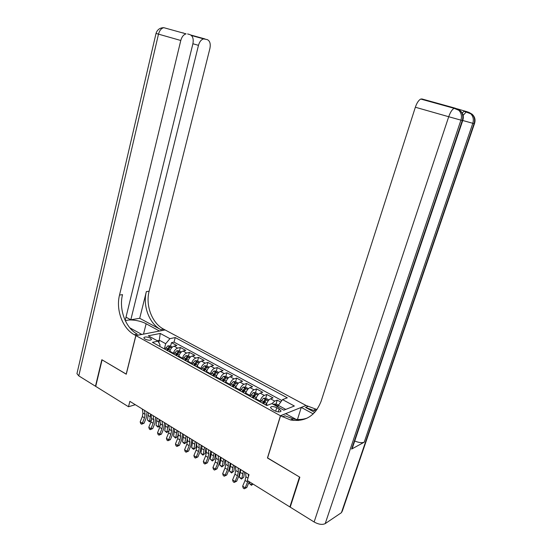 <?xml version="1.0" encoding="UTF-8"?>
<svg xmlns="http://www.w3.org/2000/svg" width="552" height="552" viewBox="0 0 552 552"><rect width="100%" height="100%" fill="white"/><g stroke="black" fill="none" stroke-linecap="round" stroke-linejoin="round"><path stroke-width="0.83" d="M145.031 339.114C148.502 340.515 150.648 340.584 151.469 339.328L150.213 338.065C146.763 336.672 144.624 336.603 143.789 337.858L145.031 339.114M305.953 405.416L165.103 329.944L135.909 335.602L280.444 415.746L305.918 405.534M280.754 402.056L277.221 400.138L276.055 403.967M266.105 405.133L266.299 404.478C267.327 401.587 268.734 399.689 270.514 398.792L273.047 397.868L266.83 394.487L265.698 398.268M264.863 401.049L264.436 402.463M255.755 399.413L255.949 398.765C256.956 395.887 258.364 394.018 260.158 393.141L262.724 392.251L256.611 388.925L255.5 392.658M254.693 395.391L254.451 396.205M245.564 393.79L245.757 393.141C246.751 390.285 248.158 388.435 249.973 387.587L252.568 386.731L246.551 383.461L245.474 387.145M244.681 389.843L244.57 390.223M235.545 388.249L235.732 387.607C236.711 384.778 238.119 382.943 239.954 382.115L242.569 381.294L236.649 378.079L235.6 381.708M225.685 382.805L225.865 382.163C226.837 379.348 228.245 377.54 230.087 376.74L232.73 375.947L226.906 372.779L225.878 376.374L223.429 376.271L220.434 379.9M215.977 377.444L216.156 376.809C217.108 374.014 218.516 372.221 220.379 371.441L223.049 370.682L217.309 367.563L216.308 371.137M206.427 372.165L206.6 371.531C207.538 368.757 208.946 366.99 210.823 366.224L213.514 365.5L207.869 362.422L206.883 365.983M197.016 366.97L197.188 366.342C198.12 363.582 199.527 361.836 201.418 361.098L204.13 360.394L198.568 357.372L197.602 360.904M187.756 361.85L187.928 361.229C188.839 358.489 190.247 356.758 192.151 356.04L194.884 355.371L189.405 352.39L188.46 355.902M178.641 356.813L178.807 356.192C179.704 353.473 181.111 351.762 183.029 351.065L185.782 350.416L180.387 347.484L179.462 350.975M267.596 457.912L299.501 477.011L289.883 506.943L247.275 480.488L249.028 474.692L129.865 401.359L128.499 406.741L135.309 404.706M279.153 409.018L276.752 407.7C273.226 406.182 271.129 406.141 270.466 407.569L272.274 409.425L274.689 410.764C278.236 412.289 280.34 412.33 280.996 410.902L279.153 409.018L278.27 411.916M159.694 346.352L160.066 344.917L158.044 341.157L152.421 342.33L266.795 405.513L271.867 403.615L283.825 410.177L294.354 406.003L282.541 399.607L287.316 397.819L175.239 337.555L169.919 338.673L165.69 343.703L159.521 340.329L157.355 340.777M158.044 341.157L148.295 335.802L160.252 333.442L169.919 338.673M173.231 353.832L173.397 353.211C174.287 350.499 175.695 348.802 177.62 348.112L180.387 347.484M169.657 351.852L169.823 351.238L173.397 353.211M182.27 358.821L182.436 358.2C183.34 355.467 184.747 353.749 186.659 353.045L189.405 352.39M191.447 363.892L191.613 363.264C192.531 360.518 193.938 358.779 195.843 358.055L198.568 357.372M200.762 369.04L200.935 368.405C201.866 365.645 203.274 363.885 205.165 363.14L207.869 362.422M210.229 374.263L210.402 373.635C211.347 370.847 212.755 369.074 214.631 368.301L217.309 367.563M219.841 379.576L220.02 378.941C220.979 376.14 222.387 374.339 224.25 373.552L226.906 372.779M229.611 384.972L229.798 384.33C230.77 381.508 232.171 379.693 234.013 378.879L236.649 378.079M239.533 390.457L239.72 389.809C240.713 386.973 242.114 385.13 243.943 384.296L246.551 383.461M249.621 396.026L249.814 395.377C250.815 392.52 252.223 390.657 254.03 389.795L256.611 388.925M259.875 401.69L260.068 401.035C261.082 398.158 262.49 396.274 264.284 395.391L266.83 394.487M271.97 403.671L274.703 401.076L277.221 400.138M281.851 400.552L174.039 342.109L171.506 342.654L170.589 346.125M169.823 351.238C170.706 348.533 172.114 346.842 174.046 346.159L176.819 345.545L171.506 342.654M285.75 409.411L278.339 405.354L282.541 399.607M277.863 406.907L278.339 405.354M289.883 506.943L290.38 506.646M135.909 335.602L126.27 374.215L102.085 359.863L95.724 386.386L128.499 406.741M267.444 457.987L280.444 415.746M158.9 342.751L160.252 333.442M164.337 348.912L165.69 343.703M174.039 342.109L175.239 337.555M248.02 480.951L245.198 487.816L246.778 487.533L249.228 481.703M245.723 472.657L245.902 476.783L245.06 480.481L242.652 486.222L245.198 487.816L244.267 488.782L243.253 488.14L242.652 486.222M246.778 487.533L244.267 488.782M248.29 474.237L248.393 476.79M278.484 405.154L276.331 403.974L273.219 404.354M276.483 406.148L276.745 405.803L275.22 405.451M253.016 484.056L251.429 485.325L249.311 483.379L249.559 481.91M249.311 483.379L251.836 484.953L252.085 483.476M251.429 485.325L252.995 484.042M462.19 112.981L464.142 111.283L465.136 111.173L457.553 108.923M454.751 108.151L455.117 108.496M341.419 512.684L474.071 123.634L474.444 123.717L342.378 510.917L341.419 512.684L325.211 523.613C322.327 525.007 318.628 524.462 314.123 521.992L290.214 507.15L299.846 477.211L267.554 458.05L280.554 415.808L290.504 419.955C305.056 422.266 315.268 416.015 321.147 401.2L415.352 107.233C416.87 102.851 418.678 100.126 420.776 99.056L421.956 98.96L455.241 108.192L454.123 108.323C452.109 109.448 450.301 112.249 448.714 116.727L415.352 107.233M280.554 415.808L285.763 413.703L298.177 420.534M293.443 420.445L291.67 419.458M314.778 412.392L305.539 407.431L313.363 410.322L316.158 410.764M313.281 413.903L301.268 407.417L306.063 405.478L317.027 409.584M462.707 120.612L352.569 447.437L351.617 449.073L364.216 442.193C362.029 443.097 358.869 442.704 354.736 441.013M297.293 420.051L301.268 407.417M282.452 416.863L285.046 415.801L293.071 418.871C298.011 419.948 302.786 419.658 307.388 418.009M186.1 33.872L163.785 27.676C159.852 27.745 157.265 29.663 156.023 33.424L158.493 34.141C159.5 30.484 161.267 28.324 163.785 27.676L186.1 33.872C183.595 34.555 181.829 36.756 180.78 40.482L158.493 34.141L78.791 375.877L95.475 386.234L101.837 359.718L126.291 374.139M159.487 331.034L146.128 323.755C140.07 320.367 128.857 318.808 125.407 320.933M159.5 330.965L165.013 329.903L163.558 329.116C152.028 323.224 145.335 305.415 149.13 291.228L209.905 48.472C210.788 43.822 209.905 40.869 207.269 39.606L203.647 38.895C201.245 39.537 199.52 41.683 198.478 45.333L192.903 43.753M139.704 318.29L160.825 329.641C149.275 323.713 142.568 305.836 146.363 291.587L139.704 318.29L130.817 319.78L126.008 317.172M126.187 374.166L135.82 335.554L134.329 334.726C122.572 328.495 115.713 309.858 119.522 295.044L180.78 40.482M135.82 335.554L141.754 334.408L129.803 327.819M130.817 319.78L198.478 45.333M78.791 375.877L76.949 373.663L77.107 372.973M125.194 320.477L192.889 43.801C193.766 39.013 192.8 35.949 189.998 34.631L187.611 33.941M134.329 334.726L137.296 334.16C125.559 327.964 118.715 309.41 122.523 294.658L119.522 295.044M238.084 467.958L238.298 472.077L237.477 475.762L235.09 481.468L236.691 481.213L239.071 475.52L240.272 469.303M235.559 466.399L235.78 470.518L234.966 474.202L232.585 479.902L235.09 481.468L234.186 482.434L233.185 481.806L232.585 479.902M236.691 481.213L234.186 482.434M228.038 461.776L228.3 465.888L227.507 469.559L225.14 475.224L226.768 474.989L229.121 469.345L230.274 463.149M225.554 460.244L225.823 464.363L225.037 468.027L222.677 473.678L225.14 475.224L224.264 476.197L223.277 475.576L222.677 473.678M226.768 474.989L224.264 476.197M218.157 455.69L218.461 459.802L217.695 463.452L215.349 469.083L216.998 468.869L219.33 463.259L220.434 457.097M215.708 454.186L216.025 458.298L215.266 461.948L212.927 467.558L215.349 469.083L214.5 470.056L213.527 469.441L212.927 467.558M216.998 468.869L214.5 470.056M208.428 449.707L208.78 453.813L208.035 457.449L205.717 463.031L207.379 462.838L209.691 457.277L210.754 451.136M206.02 448.224L206.386 452.329L205.641 455.959L203.329 461.534L205.717 463.031L204.889 464.004L203.936 463.404L203.329 461.534M207.379 462.838L204.889 464.004M268.927 399.924L265.905 398.275L263.47 398.213L260.489 402.028M267.244 402.256L265.678 404.899M263.704 403.809L266.271 400.048L264.87 399.627L262.455 403.119M263.09 403.464L264.87 399.627M244.612 471.974L243.729 477.238L241.424 479.095L239.313 477.163L240.81 469.635M239.313 477.163L241.797 478.708L243.308 471.173M241.424 479.095L243.729 477.238M258.557 394.252L255.652 392.665L253.216 392.596L250.228 396.364M256.811 396.674L255.341 399.186M253.396 398.109L255.969 394.397L254.575 393.983L252.167 397.433M252.816 397.792L254.575 393.983M234.703 465.874L233.862 471.125L231.571 472.96L229.48 471.042L230.915 463.542M229.48 471.042L231.923 472.56L233.372 465.06M231.571 472.96L233.862 471.125M248.365 388.677L245.564 387.145L243.128 387.062L240.141 390.788M246.558 391.182L245.164 393.562M243.253 392.506L245.826 388.829L244.453 388.429L242.045 391.844M242.701 392.203L244.453 388.429M224.954 459.878L224.153 465.101L221.876 466.923L219.793 465.019L221.179 457.553M219.793 465.019L222.201 466.516L223.601 459.043M221.876 466.923L224.153 465.101M238.333 383.185L235.635 381.715L233.199 381.625L230.212 385.303M236.463 385.772L235.152 388.035M233.268 386.993L235.849 383.35L234.49 382.964L232.082 386.338M232.751 386.711L234.49 382.964M215.356 453.972L214.597 459.181L212.327 460.982L210.264 459.085L211.595 451.653M210.264 459.085L212.63 460.561L213.976 453.123M212.327 460.982L214.597 459.181M198.858 443.815L199.251 447.92L198.527 451.536L196.236 457.077L197.92 456.911L200.203 451.384L201.225 445.271M196.491 442.359L196.892 446.458L196.174 450.073L193.883 455.607L196.236 457.077L195.429 458.056L194.49 457.463L193.883 455.607M197.92 456.911L195.429 458.056M226.541 380.452L225.299 382.591M228.459 377.782L225.865 376.367M223.45 381.57L226.03 377.961L224.685 377.582L222.277 380.921M222.96 381.301L224.685 377.582M205.91 448.155L205.192 453.344L202.929 455.131L200.88 453.247L202.156 445.85M200.88 453.247L203.212 454.696L204.502 447.292M202.929 455.131L205.192 453.344M189.439 438.019L189.867 442.117L189.17 445.712L186.9 451.219L188.598 451.067L190.861 445.581L191.841 439.495M187.107 436.584L187.542 440.675L186.852 444.277L184.589 449.763L186.9 451.219L186.114 452.198L185.189 451.619L184.589 449.763M188.598 451.067L186.114 452.198M218.737 372.469L216.246 371.103L213.81 370.999L210.816 374.587M216.77 375.208L215.604 377.237M213.783 376.229L216.363 372.662L215.038 372.289L212.63 375.595M213.32 375.974L215.038 372.289M196.54 442.876L195.925 447.596L193.676 449.362L192.758 448.797L191.634 447.493L192.869 440.13M191.634 447.493L193.931 448.921L195.173 441.552M193.676 449.362L195.925 447.596M180.159 432.313L180.628 436.404L179.959 439.985L177.703 445.443L179.421 445.319L181.67 439.875L182.602 433.81M177.861 430.898L178.344 434.99L177.675 438.564L175.432 444.015L177.703 445.443L176.944 446.43L176.033 445.857L175.432 444.015M179.421 445.319L176.944 446.43M209.173 367.232L206.772 365.921L204.343 365.803L201.342 369.357M207.159 370.054L206.062 371.965M204.261 370.972L206.848 367.439L205.537 367.073L203.129 370.344M203.833 370.737L205.537 367.073M187.273 438.129L186.797 441.938L184.568 443.691L183.664 443.125L182.54 441.835L183.719 434.5M182.54 441.835L184.796 443.242L185.989 435.901M184.568 443.691L186.797 441.938M171.03 426.689L171.534 430.774L170.885 434.341L168.657 439.765L170.389 439.654L172.61 434.251L173.507 428.214M168.767 425.295L169.285 429.38L168.636 432.94L166.414 438.357L168.657 439.765L167.911 440.744L167.014 440.185L166.414 438.357M170.389 439.654L167.911 440.744M199.755 362.084L197.45 360.822L195.022 360.697L192.02 364.21M197.692 364.969L196.664 366.769M194.897 365.797L197.485 362.298L196.181 361.946L193.78 365.182M194.497 365.576L196.181 361.946M178.158 433.41L177.813 436.37L175.591 438.102L173.576 436.252L174.708 428.952M173.576 436.252L175.798 437.639L176.95 430.332M175.591 438.102L177.813 436.37M162.033 421.155L162.578 425.233L161.95 428.78L159.742 434.169L161.488 434.079L163.689 428.711L164.551 422.701M159.811 419.782L160.363 423.86L159.735 427.407L157.534 432.782L159.742 434.169L159.017 435.155L158.134 434.596L157.534 432.782M161.488 434.079L159.017 435.155M190.481 357.006L188.267 355.798L185.845 355.667L182.836 359.138M188.377 359.966L187.411 361.663M185.672 360.697L188.26 357.234L186.969 356.889L184.575 360.09M185.299 360.49L186.969 356.889M169.202 428.718L168.96 430.877L166.752 432.596L164.744 430.76L165.835 423.494M164.744 430.76L166.939 432.126L168.043 424.854M166.752 432.596L168.96 430.877M153.18 415.704L153.76 419.775L153.145 423.308L150.958 428.656L152.725 428.587L154.905 423.253L155.726 417.271M150.986 414.352L151.572 418.423L150.972 421.956L148.785 427.289L150.958 428.656L150.261 429.642L149.392 429.097L148.785 427.289M152.725 428.587L150.261 429.642M181.346 352.01L179.221 350.851L176.799 350.713L173.797 354.142M179.207 355.039L178.303 356.626M176.585 355.681L179.179 352.252L177.903 351.914L175.501 355.081M176.24 355.488L177.903 351.914M160.384 424.081L160.239 425.468L158.038 427.172L156.05 425.351L157.092 418.112M156.05 425.351L158.21 426.696L159.266 419.451M158.038 427.172L160.239 425.468M144.458 410.336L145.072 414.4L144.479 417.919L142.312 423.225L144.093 423.17L146.252 417.878L147.039 411.923M142.299 409.004L142.92 413.068L142.333 416.581L140.173 421.88L142.312 423.225L141.629 424.212L140.774 423.674L140.173 421.88M144.093 423.17L141.629 424.212M172.355 347.091L170.313 345.973L167.898 345.828L164.889 349.223M170.182 350.182L169.326 351.672M167.635 350.741L170.23 347.346L168.967 347.015L166.573 350.147M167.318 350.561L168.967 347.015M151.483 420.286L149.461 421.832L147.481 420.017L148.481 412.813M147.481 420.017L149.606 421.342L150.62 414.131M149.461 421.832L151.496 420.231M178.807 356.192L182.436 358.2M187.928 361.229L191.613 363.264M197.188 366.342L200.935 368.405M206.6 371.531L210.402 373.635M216.156 376.809L220.02 378.941M225.865 382.163L229.798 384.33M235.732 387.607L239.72 389.809M245.757 393.141L249.814 395.377M255.949 398.765L260.068 401.035M266.299 404.478L267.623 405.202M270.514 398.792L274.703 401.076M174.046 346.159L177.62 348.112M183.029 351.065L186.659 353.045M192.151 356.04L195.843 358.055M201.418 361.098L205.165 363.14M210.823 366.224L214.631 368.301M220.379 371.441L224.25 373.552M230.087 376.74L234.013 378.879M239.954 382.115L243.943 384.296M249.973 387.587L254.03 389.795M260.158 393.141L264.284 395.391M275.676 411.233L276.752 407.7M248.007 478.08L245.902 476.783M247.613 482.062L245.06 480.481M278.084 406.189L273.951 403.926M305.539 407.431L307.899 406.465M474.444 123.717C475.707 119.963 474.927 116.789 472.098 114.195C474.513 116.81 475.168 119.956 474.071 123.634L472.802 123.296L364.216 442.193M351.617 449.073L462.293 120.502L460.927 120.143L325.211 523.613M465.136 111.173L467.282 111.766L466.288 111.877L463.135 115.368M314.123 521.992L448.714 116.727L460.927 120.143C462.058 116.306 461.375 113.036 458.884 110.317L454.123 108.323L420.776 99.056M455.241 108.192L460.258 110.717C462.742 113.422 463.418 116.686 462.293 120.502L462.714 120.591C464.025 116.693 463.204 113.401 460.258 110.717L456.621 108.606M462.748 120.495L472.802 123.296C473.906 119.605 473.243 116.444 470.821 113.822L464.142 111.283M467.282 111.766L470.821 113.822L472.098 114.195L468.565 112.153M160.825 329.641L163.558 329.116M146.363 291.587L149.13 291.228M190.875 35.031L205.013 38.957M182.726 32.83L183.388 32.954M143.513 334.132L146.128 323.755M238.298 472.077L235.78 470.518M237.477 475.762L234.966 474.202M228.3 465.888L225.823 464.363M227.507 469.559L225.037 468.027M218.461 459.802L216.025 458.298M217.695 463.452L215.266 461.948M208.78 453.813L206.386 452.329M208.035 457.449L205.641 455.959M268.196 400.773L263.532 398.213M263.297 401.58L261.331 400.497M266.519 403.353L264.539 402.263M240.106 472.277L242.604 473.816M257.832 395.094L253.278 392.596M253.002 395.908L251.063 394.839M256.176 397.654L254.23 396.584M230.232 466.178L232.689 467.696M247.634 389.498L243.19 387.069M242.873 390.333L240.969 389.284M245.999 392.051L244.081 390.995M220.51 460.168L222.925 461.665M237.601 383.999L233.261 381.625M232.909 384.841L231.033 383.806M235.987 386.531L234.096 385.496M210.94 454.255L213.32 455.724M199.251 447.92L196.892 446.458M198.527 451.536L196.174 450.073M227.721 378.589L223.491 376.271M223.105 379.438L221.255 378.424M226.127 381.108L224.271 380.087M201.521 448.438L203.867 449.887M189.867 442.117L187.542 440.675M189.17 445.712L186.852 444.277M218.005 373.262L213.872 370.999M213.452 374.125L211.637 373.124M216.425 375.76L214.604 374.753M192.248 442.704L194.552 444.132M180.628 436.404L178.344 434.99M179.959 439.985L177.675 438.564M208.435 368.018L204.406 365.81M203.95 368.888L202.163 367.901M206.876 370.502L205.082 369.509M183.112 437.06L185.382 438.467M171.534 430.774L169.285 429.38M170.885 434.341L168.636 432.94M199.017 362.857L195.084 360.697M194.594 363.733L192.834 362.767M197.478 365.327L195.712 364.348M174.115 431.505L176.357 432.885M162.578 425.233L160.363 423.86M161.95 428.78L159.735 427.407M189.743 357.772L185.9 355.667M185.382 358.662L183.65 357.703M188.225 360.228L186.479 359.269M165.255 426.027L167.463 427.393M153.76 419.775L151.572 418.423M153.145 423.308L150.972 421.956M180.607 352.769L176.861 350.713M176.309 353.666L174.605 352.721M179.11 355.205L177.392 354.26M156.526 420.638L158.7 421.976M145.072 414.4L142.92 413.068M144.479 417.919L142.333 416.581M171.617 347.836L167.96 345.835M167.38 348.747L165.697 347.815M170.133 350.258L168.443 349.333M147.929 415.325L150.068 416.643M151.372 339.701L151.469 339.328M280.83 411.447L280.996 410.902M313.363 410.322L315.703 409.336M293.071 418.871L290.504 419.955M203.647 38.895L191.461 35.507M156.023 33.424L76.949 373.663"/></g></svg>
